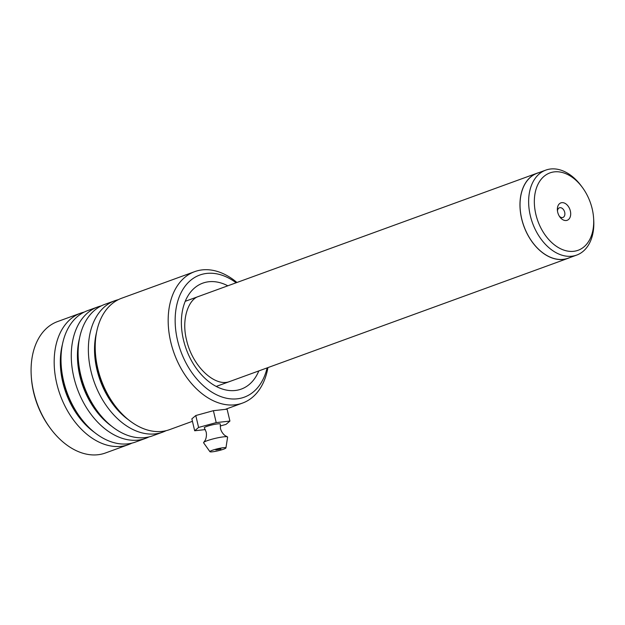 <?xml version="1.0" encoding="UTF-8"?>
<svg xmlns="http://www.w3.org/2000/svg" width="625" height="625" viewBox="0 0 625 625"><rect width="100%" height="100%" fill="white"/><g stroke="black" fill="none" stroke-linecap="round" stroke-linejoin="round"><path stroke-width="0.94" d="M593.641 224.289A41.18 27.82 70 0 0 593.617 218.359A41.18 27.82 70 0 0 582.336 187.375A41.18 27.82 70 0 0 551.984 172.281A41.18 27.82 70 0 0 534.406 198.898A41.18 27.82 70 0 0 561.914 249.359A41.18 27.82 70 0 0 593.641 224.289M582.336 187.375L581.336 186.023A45.211 30.539 70 0 0 545.766 170.125A45.211 30.539 70 0 0 528.711 198.672A45.211 30.539 70 0 0 543.531 242.227A45.211 30.539 70 0 0 576.695 255.086A45.211 30.539 70 0 0 593.75 226.547A45.211 30.539 70 0 0 593.719 220.039L593.617 218.359M557.367 208.734A9.258 6.25 70 0 0 557.375 210.07A9.258 6.25 70 0 0 559.906 217.031A9.258 6.25 70 0 0 566.734 220.43A9.258 6.25 70 0 0 570.68 214.445A9.258 6.25 70 0 0 564.5 203.102A9.258 6.25 70 0 0 557.367 208.734M557.477 211.047A5.141 3.477 70 0 0 557.477 211.063A5.141 3.477 70 0 1 559.414 207.797A5.141 3.477 70 0 1 563.188 209.258A5.141 3.477 70 0 1 564.875 214.211A5.141 3.477 70 0 1 562.938 217.461A5.141 3.477 70 0 1 559.352 216.211M545.766 170.125L537.156 173.266A45.211 30.539 70 0 0 520.109 201.805A45.211 30.539 70 0 0 534.93 245.367A45.211 30.539 70 0 0 568.094 258.219L576.695 255.086M538.891 172.633A45.289 30.594 70 0 0 537.133 173.188A45.289 30.594 70 0 0 520.047 201.781A45.289 30.594 70 0 0 534.891 245.414A45.289 30.594 70 0 0 568.117 258.297A45.289 30.594 70 0 0 569.82 257.594M200.734 414.172L206.578 412.563M236.125 282.781A65 43.914 70 0 0 188.609 282.18A65 43.914 70 0 0 177.555 340.438A65 43.914 70 0 0 223.086 397.352A65 43.914 70 0 0 267.109 367.898M267.922 367.602A69.938 47.25 -110 0 1 242.531 403.078A69.938 47.25 -110 0 1 170.758 342.016A69.938 47.25 -110 0 1 194.672 271.648A69.938 47.25 -110 0 1 236.937 282.484M50.414 428.406L49.695 427.438A67.055 45.305 -110 0 1 33.648 392.461A67.055 45.305 -110 0 1 31.328 376.977L31.25 375.773A69.938 47.25 70 0 0 33.672 391.93A69.938 47.25 70 0 0 50.414 428.406A69.938 47.25 70 0 0 105.438 452.992L128.523 444.586A69.938 47.25 70 0 0 131.875 443.148M118.359 299.656A69.938 47.25 70 0 0 114.875 300.703A69.938 47.25 70 0 0 90.953 371.07A69.938 47.25 70 0 0 162.727 432.133A69.938 47.25 70 0 0 166.078 430.695M194.672 271.648L121.711 298.211A69.938 47.25 70 0 0 95.375 352.43A69.938 47.25 70 0 0 97.797 368.578A69.938 47.25 70 0 0 114.539 405.055A69.938 47.25 70 0 0 169.57 429.641L192.438 421.312M101.266 305.883A69.938 47.25 70 0 0 97.773 306.93A69.938 47.25 70 0 0 73.859 377.297A69.938 47.25 70 0 0 145.625 438.359A69.938 47.25 70 0 0 148.977 436.922M114.875 300.703L104.609 304.438A69.938 47.25 70 0 0 78.273 358.656A69.938 47.25 70 0 0 80.695 374.805A69.938 47.25 70 0 0 97.438 411.281A69.938 47.25 70 0 0 152.469 435.867L162.727 432.133M84.164 312.102A69.938 47.25 70 0 0 80.672 313.156A69.938 47.25 70 0 0 56.758 383.523A69.938 47.25 70 0 0 128.523 444.586M97.773 306.93L87.508 310.664A69.938 47.25 70 0 0 61.172 364.883A69.938 47.25 70 0 0 63.594 381.031A69.938 47.25 70 0 0 80.336 417.508A69.938 47.25 70 0 0 135.367 442.094L145.625 438.359M80.672 313.156L57.586 321.562A69.938 47.25 70 0 0 31.25 375.773M209.938 451.695L203.617 442.812A12.344 1.562 -13.3 0 1 203.703 442.43L205.016 440.547C204.695 441.18 207.227 437.57 206.18 432.016L204.305 427.867A8.227 1.039 -13.3 0 1 206.711 426.453A8.227 1.039 -13.3 0 1 215.492 424.203A8.227 1.039 -13.3 0 1 220.305 424.086L220.492 428.641C222.039 434.07 225.922 436.164 225.344 435.742L227.367 436.836A12.344 1.562 -13.3 0 1 227.609 437.141L225.93 447.914A8.227 1.039 -13.3 0 1 223.508 449.219A8.227 1.039 -13.3 0 1 215.109 451.406A8.227 1.039 -13.3 0 1 209.938 451.695A8.227 1.039 -13.3 0 1 212.344 450.281A8.227 1.039 -13.3 0 1 221.125 448.031A8.227 1.039 -13.3 0 1 225.93 447.914M215.836 449.953L220.93 449.039L215.836 449.953M203.703 442.43A12.344 1.562 -13.3 0 1 207.227 440.688A12.344 1.562 -13.3 0 1 219.133 437.539A12.344 1.562 -13.3 0 1 227.367 436.836M220.172 426L225.992 424.398L229.914 421.078L216.211 422.602L198.594 427.445L194.672 430.773L205.32 429.586M194.672 430.773L191.859 418.852L195.781 415.531L213.398 410.687L227.094 409.164L229.914 421.078M216.211 422.602L213.398 410.687M198.594 427.445L195.781 415.531M95.375 352.43L95.492 354.242A65.578 44.305 70 0 0 97.758 369.391A65.578 44.305 70 0 0 113.461 403.594L114.539 405.055M78.273 358.656L78.391 360.469A65.578 44.305 70 0 0 80.656 375.617A65.578 44.305 70 0 0 96.359 409.82L97.438 411.281M61.172 364.883L61.289 366.695A65.578 44.305 70 0 0 63.555 381.844A65.578 44.305 70 0 0 79.258 416.047L80.336 417.508M258.812 370.922A56.359 38.078 -110 0 1 219.641 388.031A56.359 38.078 -110 0 1 183.461 339.867A56.359 38.078 -110 0 1 227.82 285.805M96.625 332.016A65.578 44.305 70 0 0 96.953 369.68A65.578 44.305 70 0 0 128.617 419.883M79.523 338.242A65.578 44.305 70 0 0 79.852 375.906A65.578 44.305 70 0 0 111.516 426.109M62.422 344.469A65.578 44.305 70 0 0 62.75 382.133A65.578 44.305 70 0 0 94.422 432.336M537.133 173.188L185.227 301.312M568.117 258.297L216.219 386.43M229.805 381.438C215.773 387.523 192.727 367.273 186.578 340.117C180.914 317.852 189.375 298.578 198.844 296.398M225.258 409.367L242.531 403.078"/></g></svg>
